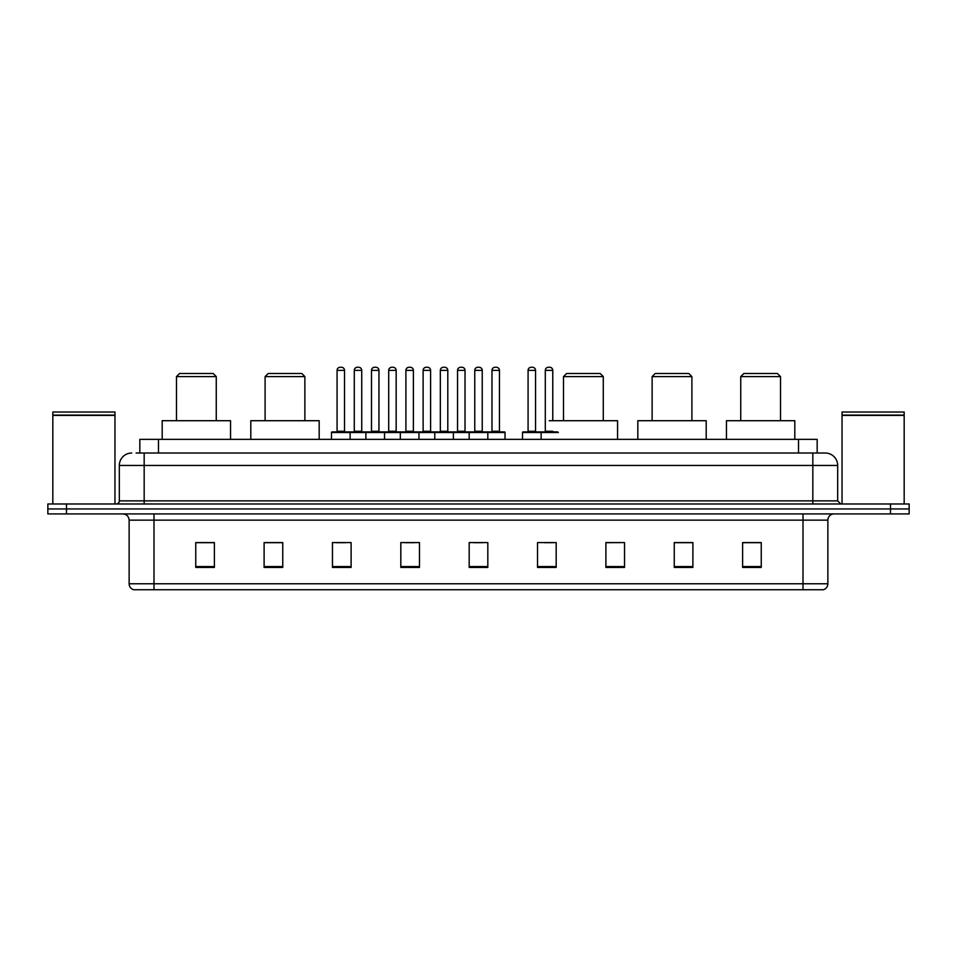 <?xml version="1.0" encoding="UTF-8"?>
<svg xmlns="http://www.w3.org/2000/svg" width="957" height="957" viewBox="0 0 957 957"><rect width="100%" height="100%" fill="white"/><g stroke="black" fill="none" stroke-linecap="round" stroke-linejoin="round"><path stroke-width="1.44" d="M136.097 453.02L144.172 453.02L136.097 453.02L139.83 453.02L139.83 439.347L817.17 439.347L817.17 453.02M131.743 453.02A12.429 12.429 0 0 0 119.314 465.449L119.314 500.87A3.11 3.11 0 0 1 116.204 503.98M837.686 465.449L144.172 465.449L144.172 453.02L825.257 453.02A12.429 12.429 0 0 1 837.686 465.449L837.686 500.87L840.796 503.98M66.488 503.98L47.85 503.98L47.85 508.945L66.488 508.945L47.85 508.945L47.85 513.921L66.488 513.921L66.488 508.945L890.512 508.945L66.488 508.945L66.488 503.98L890.512 503.98L890.512 508.945L909.15 508.945L890.512 508.945L890.512 513.921L66.488 513.921M909.15 503.98L909.15 508.945L909.15 503.98L890.512 503.98M825.066 453.02L820.903 453.02M823.08 589.739L133.92 589.739M133.609 589.739A6.209 6.209 0 0 1 129.135 583.77L153.993 583.77L153.993 589.739L803.007 589.739L803.007 583.77L827.865 583.77L827.865 520.141A6.209 6.209 0 0 1 834.085 513.921M129.135 583.77L129.135 520.141C128.764 516.361 126.695 514.292 122.915 513.921M761.246 567.429L761.246 542.571L742.608 542.571L742.608 567.429L761.246 567.429M692.892 567.429L692.892 542.571L674.254 542.571L674.254 567.429L692.892 567.429M624.538 567.429L624.538 542.571L605.889 542.571L605.889 567.429L624.538 567.429M556.184 567.429L556.184 542.571L537.535 542.571L537.535 567.429L556.184 567.429M214.392 567.429L214.392 542.571L195.754 542.571L195.754 567.429L214.392 567.429M282.746 567.429L282.746 542.571L264.108 542.571L264.108 567.429L282.746 567.429M351.111 567.429L351.111 542.571L332.462 542.571L332.462 567.429L351.111 567.429M419.465 567.429L419.465 542.571L400.816 542.571L400.816 567.429L419.465 567.429M487.819 567.429L487.819 542.571L469.181 542.571L469.181 567.429L487.819 567.429M909.15 513.921L909.15 508.945L909.15 513.921L890.512 513.921M803.007 589.739L822.9 589.739M624.538 542.571L605.889 542.691L624.538 542.571M404.99 542.691L414.309 542.691M336.134 542.691L345.453 542.691M544.366 542.691L553.696 542.691M473.835 542.691L483.165 542.691M282.746 542.691L264.108 542.691M214.392 542.691L195.754 542.691M692.892 542.691L674.254 542.691M761.246 542.691L742.608 542.691M52.826 415.422L114.96 415.422L52.826 415.422L52.826 503.98M114.96 415.422L114.96 503.98M114.649 415.111L53.137 415.111M114.96 414.8L114.96 412.012L52.826 412.012L52.826 414.8M176.483 376.591L216.258 376.591L213.148 373.481L179.593 373.481L176.483 376.591L176.483 420.709M216.258 376.591L216.258 420.709M230.553 439.347L230.553 420.709L162.188 420.709L162.188 439.347M265.101 376.591L304.876 376.591L301.766 373.481L268.211 373.481L265.101 376.591L265.101 420.709M304.876 376.591L304.876 420.709M319.171 439.347L319.171 420.709L250.806 420.709L250.806 439.347M563.506 376.591L603.281 376.591L600.171 373.481L566.616 373.481L563.506 376.591L563.506 420.709M603.281 376.591L603.281 420.709M617.576 439.347L617.576 420.709L549.222 420.709M652.124 376.591L691.899 376.591L688.789 373.481L655.234 373.481L652.124 376.591L652.124 420.709M691.899 376.591L691.899 420.709M706.194 439.347L706.194 420.709L637.829 420.709L637.829 439.347M740.742 376.591L780.517 376.591L777.407 373.481L743.852 373.481L740.742 376.591L740.742 420.709M780.517 376.591L780.517 420.709M794.812 439.347L794.812 420.709L726.447 420.709L726.447 439.347M842.04 415.422L904.174 415.422L842.04 415.422L842.04 503.98M904.174 415.422L904.174 503.98M903.863 415.111L842.351 415.111M904.174 414.8L904.174 412.012L842.04 412.012L842.04 414.8M487.017 431.894L504.411 431.894A0.622 0.622 0 0 1 505.033 432.516L331.469 432.516A0.622 0.622 0 0 1 332.091 431.894L349.496 431.894A0.622 0.622 0 0 1 350.118 432.516L350.118 439.347M344.52 370.371L337.067 370.371A3.11 3.11 0 0 1 340.166 367.261L341.41 367.261A3.11 3.11 0 0 1 344.52 370.371L344.52 431.272A0.622 0.622 0 0 0 345.142 431.894M337.067 370.371L337.067 431.272A0.622 0.622 0 0 1 336.445 431.894M331.469 432.516L331.469 439.347M365.897 439.347L365.897 432.516A0.622 0.622 0 0 1 366.519 431.894L383.924 431.894A0.622 0.622 0 0 1 384.535 432.516L384.535 439.347M378.948 370.371L371.495 370.371A3.11 3.11 0 0 1 374.594 367.261L375.838 367.261A3.11 3.11 0 0 1 378.948 370.371L378.948 431.272A0.622 0.622 0 0 0 379.57 431.894M371.495 370.371L371.495 431.272A0.622 0.622 0 0 1 370.873 431.894M400.325 439.347L400.325 432.516A0.622 0.622 0 0 1 400.947 431.894L418.341 431.894A0.622 0.622 0 0 1 418.963 432.516L418.963 439.347M413.376 370.371L405.912 370.371A3.11 3.11 0 0 1 409.022 367.261L410.266 367.261A3.11 3.11 0 0 1 413.376 370.371L413.376 431.272A0.622 0.622 0 0 0 413.998 431.894M405.912 370.371L405.912 431.272A0.622 0.622 0 0 1 405.301 431.894M434.753 439.347L434.753 432.516A0.622 0.622 0 0 1 435.375 431.894L452.769 431.894A0.622 0.622 0 0 1 453.391 432.516L453.391 439.347M447.804 370.371L440.34 370.371A3.11 3.11 0 0 1 443.45 367.261L444.694 367.261A3.11 3.11 0 0 1 447.804 370.371L447.804 431.272A0.622 0.622 0 0 0 448.426 431.894M440.34 370.371L440.34 431.272A0.622 0.622 0 0 1 439.718 431.894M469.181 439.347L469.181 432.516A0.622 0.622 0 0 1 469.803 431.894L487.197 431.894A0.622 0.622 0 0 1 487.819 432.516L487.819 439.347M482.232 370.371L474.768 370.371A3.11 3.11 0 0 1 477.878 367.261L479.122 367.261A3.11 3.11 0 0 1 482.232 370.371L482.232 431.272A0.622 0.622 0 0 0 482.854 431.894M474.768 370.371L474.768 431.272A0.622 0.622 0 0 1 474.146 431.894M558.35 432.516L522.498 432.516A0.622 0.622 0 0 1 523.12 431.894L540.514 431.894A0.622 0.622 0 0 1 541.136 432.516L541.136 439.347M535.549 370.371L528.085 370.371A3.11 3.11 0 0 1 531.195 367.261L532.439 367.261A3.11 3.11 0 0 1 535.549 370.371L535.549 431.272A0.622 0.622 0 0 0 536.171 431.894M528.085 370.371L528.085 431.272A0.622 0.622 0 0 1 527.474 431.894M522.498 432.516L522.498 439.347M366.71 431.894L349.305 431.894M354.281 370.371A3.11 3.11 0 0 1 357.38 367.261L358.624 367.261A3.11 3.11 0 0 1 361.734 370.371L354.281 370.371L354.281 431.272A0.622 0.622 0 0 1 353.659 431.894M361.734 370.371L361.734 431.272A0.622 0.622 0 0 0 362.356 431.894M401.127 431.894L383.733 431.894M388.709 370.371A3.11 3.11 0 0 1 391.808 367.261L393.052 367.261A3.11 3.11 0 0 1 396.162 370.371L388.709 370.371L388.709 431.272A0.622 0.622 0 0 1 388.087 431.894M396.162 370.371L396.162 431.272A0.622 0.622 0 0 0 396.784 431.894M435.555 431.894L418.161 431.894M423.126 370.371A3.11 3.11 0 0 1 426.236 367.261L427.48 367.261A3.11 3.11 0 0 1 430.59 370.371L423.126 370.371L423.126 431.272A0.622 0.622 0 0 1 422.504 431.894M430.59 370.371L430.59 431.272A0.622 0.622 0 0 0 431.212 431.894M469.983 431.894L452.589 431.894M457.554 370.371A3.11 3.11 0 0 1 460.664 367.261L461.908 367.261A3.11 3.11 0 0 1 465.018 370.371L457.554 370.371L457.554 431.272A0.622 0.622 0 0 1 456.932 431.894M465.018 370.371L465.018 431.272A0.622 0.622 0 0 0 465.64 431.894M491.982 370.371A3.11 3.11 0 0 1 495.092 367.261L496.336 367.261A3.11 3.11 0 0 1 499.446 370.371L491.982 370.371L491.982 431.272A0.622 0.622 0 0 1 491.36 431.894M499.446 370.371L499.446 431.272A0.622 0.622 0 0 0 500.068 431.894M505.033 432.516L505.033 439.347M540.334 431.894L557.728 431.894M545.299 370.371A3.11 3.11 0 0 1 548.409 367.261L549.653 367.261A3.11 3.11 0 0 1 552.763 370.371L545.299 370.371L545.299 431.272A0.622 0.622 0 0 1 544.677 431.894M552.763 370.371L552.763 420.709M158.479 453.02L158.479 439.347M798.521 453.02L798.521 439.347M144.172 503.98L144.172 465.449L119.314 465.449M119.314 500.87L837.686 500.87M812.828 453.02L812.828 503.98M803.007 513.921L803.007 520.141L129.135 520.141M827.865 520.141L803.007 520.141L803.007 583.77L153.993 583.77L153.993 513.921M487.819 566.568L469.181 566.568M419.465 566.568L400.816 566.568M351.111 566.568L332.462 566.568M282.746 566.568L264.108 566.568M214.392 566.568L195.754 566.568M556.184 566.568L537.535 566.568M624.538 566.568L605.889 566.568M692.892 566.568L674.254 566.568M761.246 566.568L742.608 566.568M337.067 431.272L344.52 431.272M371.495 431.272L378.948 431.272M405.912 431.272L413.376 431.272M440.34 431.272L447.804 431.272M474.768 431.272L482.232 431.272M528.085 431.272L535.549 431.272M354.281 431.272L361.734 431.272M388.709 431.272L396.162 431.272M423.126 431.272L430.59 431.272M457.554 431.272L465.018 431.272M491.982 431.272L499.446 431.272M545.299 431.272L552.763 431.272M823.391 589.739C826.202 588.734 827.697 586.749 827.865 583.77"/></g></svg>
